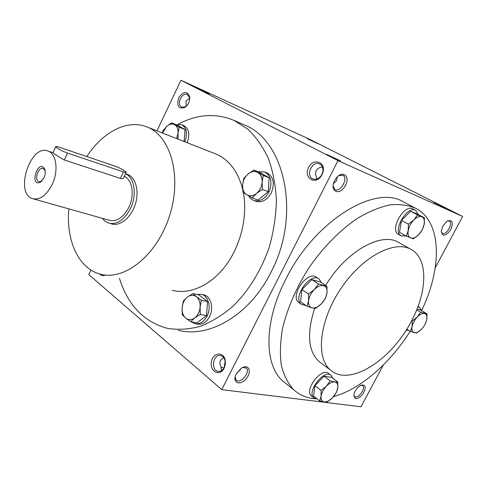 <?xml version="1.0" encoding="UTF-8"?>
<svg xmlns="http://www.w3.org/2000/svg" width="487" height="487" viewBox="0 0 487 487"><rect width="100%" height="100%" fill="white"/><g stroke="black" fill="none" stroke-linecap="round" stroke-linejoin="round"><path stroke-width="0.73" d="M223.636 357.549L220.501 360.325C219.613 362.194 219.777 364.246 220.995 366.492L221.451 370.631M220.83 367.289L223.99 367.904M236.944 372.78L240.286 369.937L240.742 368.659M242.66 367.49L246.343 368.069C250.866 371.971 240.091 384.645 236.092 380.091L235.166 376.859M236.213 374.053L240.925 368.519C248.449 363.016 252.57 371.441 246.142 378.789C239.914 386.355 231.739 382.63 236.213 374.053M360.94 385.193L362.675 385.588C366.279 388.188 357.738 399.608 354.542 396.448L353.824 395.03M355.133 391.11L357.695 387.585L360.794 385.26C365.962 384.371 366.601 387.415 362.718 394.397C357.19 399.991 354.256 400.01 353.915 394.446L355.133 391.11M322.242 166.578L321.749 167.102C319.076 167.583 317.22 168.794 316.179 170.748C315.229 172.745 315.369 174.924 316.605 177.286L316.52 179.106M338.66 175.673L342.915 175.235C348.722 177.968 340.261 193.004 334.898 189.51L333.047 185.815M334.575 180.701L335.147 179.679C341.411 169.226 351.17 175.399 345.24 185.797C339.536 196.291 329.035 191.519 334.575 180.701M447.297 221.019L449.251 221.086C453.555 222.997 446.275 235.848 442.33 233.316L441.246 231.794M442.853 226.09L446.841 221.323C452.441 219.174 453.726 222.005 450.682 229.821C445.532 236.475 442.391 236.932 441.271 231.179L442.853 226.09M333.455 183.581L336.651 180.653L337.217 176.97M186.235 106.251L186.016 101.071L189.638 98.149M286.989 384.365L282.655 380.919C263.991 364.538 263.82 321.7 285.723 279.331C314.328 221.013 375.221 183.909 403.516 201.947L415.295 208.071M90.972 270.054L88.811 274.613L221.749 389.643L360.995 406.773L383.312 364.994M435.232 267.783L462.65 216.459L309.976 139.452L180.951 80.227L156.948 130.863M221.749 389.643L337.99 160.625L462.65 216.459M307.267 138.661L318.017 143.756L307.267 138.661M445.568 208.059L433.996 202.58L445.568 208.059M196.407 87.843L209.325 93.924L196.407 87.843M340.547 160.899L326.527 154.318L340.547 160.899M337.99 160.625L180.951 80.227M104.912 275.149C102.915 276.099 101.235 275.715 99.872 274.004M224.148 368.19L225.329 364.392L225.262 360.398C223.691 351.133 212.807 352.411 211.37 361.853C209.562 371.228 219.327 376.798 223.843 368.75L224.148 368.19M178.705 97.79C183.374 91.16 187.02 90.807 189.65 96.724C189.991 101.138 188.439 104.693 184.981 107.402C178.577 109.344 176.483 106.142 178.705 97.79M322.084 174.656L323.143 171.674C325.535 161.045 312.49 158.001 308.308 167.997C303.766 177.816 314.852 185.194 321.11 176.264L322.084 174.656M178.303 330.338C209.337 338.319 249.758 315.101 271.015 272.203C301.441 214.785 284.834 140.219 244.218 124.891L243.603 124.623M410.766 249.259L399.206 242.751C382.143 231.203 346.233 250.872 325.663 285.449M314.675 308.308C306.609 333.382 308.052 351.115 319.009 361.512L321.438 363.314M421.468 310.846C442.263 268.154 442.032 222.042 415.941 208.406C408.331 205.1 399.596 203.943 389.734 204.93C379.373 207.225 368.531 211.742 357.214 218.48C340.182 230.071 323.63 246.806 309.726 266.639C296.327 287.433 287.214 308.314 282.393 329.285C280.189 342.568 279.836 354.627 281.34 365.445C283.86 375.337 287.939 383.391 293.582 389.606C299.572 395.127 306.853 398.171 315.424 398.743M333.51 396.655C360.27 389.326 390.05 363.314 410.17 331.3M411.101 321.694C427.263 292.145 428.505 259.413 411.643 249.752C395.28 239.397 362.572 256.229 341.064 288.286C319.369 320.209 315.381 357.72 330.442 369.998C349.264 387.141 391.286 360.246 411.101 321.694M86.826 156.558C102.593 132.014 127.527 118.791 147.257 127.052C170.852 136.062 182.235 176.744 169.476 216.033C156.997 255.419 124.282 281.2 100.091 274.065C78.304 268.422 65.855 240.036 68.862 208.88M214.998 153.655L215.869 153.995C228.981 159.578 237.893 171.241 242.587 188.999M243.36 192.621C247.816 216.088 240.828 245.332 225.81 265.47C210.768 285.619 189.413 294.909 172.142 290.276M125.506 173.707L127.357 174.334C135.745 177.213 139.568 191.221 135.252 204.473C131.052 217.762 119.869 226.698 111.456 223.904L112.15 224.099M178.053 124.288C197.046 114.147 215.662 112.832 233.888 120.344L247.664 129.037C255.985 136.926 262.913 146.788 268.44 158.634C272.994 171.448 275.654 185.444 276.409 200.632C275.995 216.191 273.591 231.763 269.195 247.347C261.263 270.273 248.747 290.629 233.376 305.885C222.729 315.052 211.681 321.877 200.224 326.351C188.798 329.407 177.773 330.058 167.163 328.305C143.811 321.785 127.911 305.16 119.461 278.424M321.889 174.449L322.771 171.954C323.392 168.094 322.327 165.422 319.575 163.942C312.13 160.26 305.191 176.02 312.971 178.906C315.929 179.892 318.632 178.857 321.073 175.789L321.889 174.449M187.203 105.32L185.681 106.665L181.773 107.256C179.253 105.624 178.802 102.745 180.415 98.618C182.394 95.038 184.713 93.638 187.373 94.417L189.583 97.735L189.632 99.732M224.184 367.539L225.116 361.025C224.458 358.024 222.979 356.21 220.678 355.595C213.233 353.623 210.39 370.157 217.993 371.307C220.355 371.648 222.334 370.546 223.929 368.002L224.184 367.539M45.145 170.821L43.185 168.465C38.321 166.444 33.883 180.281 38.954 181.651L41.231 181.377L42.046 180.847M67.474 153.07L123.43 171.899C125.427 172.55 126.358 172.642 126.236 172.167C124.441 170.334 120.66 168.307 114.889 166.085L59.152 147.165C56.699 146.356 55.542 146.234 55.676 146.806C57.478 148.681 61.411 150.769 67.474 153.07L64.296 159.98C58.641 156.832 54.873 154.397 52.986 152.687L52.9 152.65M102.276 218.304L105.143 221.305L108.613 223.113C117.008 224.878 124.301 220.014 130.479 208.527C137.206 194.989 134.522 177.493 125.476 173.768M126.109 172.435L123.588 177.767C123.497 178.735 122.42 178.948 120.362 178.406L64.296 159.98M33.293 198.848L109.386 220.313C116.868 221.895 123.351 217.573 128.848 207.34C134.862 195.238 132.397 179.581 124.24 176.391M52.273 184.269C58.781 170.718 56.413 153.551 47.994 151.019C30.31 143.598 14.214 193.753 32.702 198.678C40.019 200.175 46.539 195.372 52.273 184.269M43.988 177.852C45.449 174.376 45.626 171.333 44.524 168.721C38.175 158.312 29.037 186.789 40.159 182.339L43.988 177.852M162.372 132.988L162.999 130.76L166.578 126.535L162.518 133.048M176.592 138.576L178.017 133.195C178.242 129.128 177.134 126.31 174.687 124.739C172.124 123.442 169.421 124.045 166.578 126.535L171.57 122.834L179.228 127.229L178.017 133.195L178.139 139.179M187.166 142.728C190.113 134.491 189.059 128.805 183.995 125.683L183.873 125.634M184.81 141.802C187.763 133.541 186.71 127.85 181.651 124.721L176.27 124.751M184.092 141.522L185.054 129.597L177.39 125.208L171.57 122.834M185.054 129.597L179.228 127.229M182.308 314.876L182.114 307.741L183.392 300.942L187.361 297.113C184.33 299.645 182.582 303.188 182.114 307.741C181.87 312.289 183.082 315.753 185.742 318.121C188.554 320.221 191.561 320.148 194.757 317.908C197.862 315.369 199.646 311.771 200.108 307.12C200.327 302.482 199.067 299.012 196.34 296.705C193.485 294.696 190.49 294.83 187.361 297.113L192.828 293.582L196.34 296.705L201.362 300.199L200.108 307.12L200.321 314.383L194.757 317.908L190.703 321.694L185.742 318.121L182.308 314.876M195.524 323.745L197.326 324.099C202.269 324.914 206.348 322.418 209.58 316.611C214.024 308.216 210.908 296.4 204.004 294.891L203.396 294.751M191.348 321.822L194.824 323.612C199.767 324.433 203.852 321.925 207.085 316.1C211.541 307.681 208.43 295.834 201.527 294.325L196.785 294.477M190.703 321.694L196.912 322.905L206.518 315.649L207.529 301.563L198.982 294.976L192.828 293.582M207.529 301.563L201.362 300.199M206.518 315.649L200.321 314.383M242.861 192.268L242.611 185.097L243.756 178.467L248.084 173.999C244.845 176.878 243.025 180.574 242.611 185.097C242.435 189.589 243.817 192.828 246.757 194.812C249.849 196.511 253.112 196.054 256.533 193.442C259.851 190.557 261.714 186.801 262.128 182.181C262.262 177.603 260.831 174.364 257.818 172.453C254.677 170.846 251.432 171.363 248.084 173.999L253.843 170.042L263.242 175.436L262.128 182.181L262.402 189.486L256.533 193.442L252.108 197.886L242.861 192.268M253.879 200.553L255.949 201.289C262.006 202.89 267.113 200.102 271.283 192.919C274.96 183.483 273.536 176.805 267.01 172.885L266.797 172.8M248.577 195.89L250.72 198.684L253.569 200.443C259.626 202.044 264.739 199.244 268.915 192.042C272.604 182.576 271.186 175.88 264.654 171.954L258.274 171.777M252.108 197.886L258.019 199.999L268.288 191.671L269.098 177.718L259.699 172.337L253.843 170.042M269.098 177.718L263.242 175.436M268.288 191.671L262.402 189.486M406.347 236.177L408.191 230.625L408.404 224.142L413.81 219.947C410.851 223.083 408.977 226.638 408.191 230.625C407.631 234.515 408.459 236.962 410.681 237.966C413.037 238.697 415.691 237.613 418.65 234.716C421.547 231.642 423.398 228.141 424.201 224.209C424.804 220.355 424.019 217.878 421.845 216.788C419.508 215.972 416.829 217.025 413.81 219.947L417.548 214.895L424.451 217.799L424.201 224.209L422.308 229.712L418.65 234.716L413.347 238.843L406.347 236.177L399.486 232.384L401.483 220.404L408.404 224.142M415.606 210.39L412.897 208.972C404.332 203.505 389.198 229.919 398.336 234.314L398.5 234.405M418.363 214.603L415.697 210.439C407.15 204.978 391.968 231.459 401.093 235.842L406.012 235.988M424.451 217.799L417.511 214.152L410.578 211.236L401.483 220.404M410.578 211.236L417.548 214.895M307.072 306.286L308.575 300.723L308.508 294.038L314.334 289.534C311.09 292.924 309.172 296.656 308.575 300.723C308.228 304.667 309.415 307.047 312.124 307.863C314.973 308.387 318.023 307.066 321.286 303.912C324.452 300.582 326.351 296.912 326.978 292.912C327.374 288.992 326.241 286.581 323.581 285.668C320.756 285.053 317.67 286.344 314.334 289.534L318.559 283.982L326.966 286.307L326.978 292.912L325.413 298.428L321.286 303.912L315.57 308.35L312.124 307.863L307.072 306.286L300.522 301.757L301.897 289.57L308.508 294.038M318.699 278.759L316.465 277.304C307.723 269.895 289.321 296.096 298.781 302.512L299.322 302.89M321.457 282.697L319.149 279.051C310.42 271.649 291.969 297.928 301.41 304.338L305.903 305.477M326.966 286.307L320.318 281.949L311.899 279.599L301.897 289.57M311.899 279.599L318.559 283.982M319.673 400.917L321.097 396.223L321.073 390.361L326.393 386.154C323.435 389.35 321.67 392.711 321.097 396.223C320.75 399.608 321.804 401.525 324.245 401.958C326.814 402.134 329.583 400.716 332.56 397.715C335.452 394.573 337.199 391.268 337.795 387.798C338.185 384.426 337.181 382.484 334.776 381.972C332.225 381.723 329.431 383.117 326.393 386.154L330.229 380.84L334.776 381.972L337.814 381.997L337.795 387.798L336.322 392.467L332.56 397.715L327.331 401.866L324.245 401.958L319.673 400.917L313.579 396.132L314.931 385.619L321.073 390.361M330.764 375.106L328.731 373.584C321.937 366.687 303.821 389.929 311.37 395.901L311.875 396.302M332.749 378.198L331.221 375.447C324.445 368.556 306.28 391.865 313.823 397.83L317.171 398.956M337.814 381.997L331.647 377.37L324.05 376.177L314.931 385.619M324.05 376.177L330.229 380.84M406.809 329.133L410.358 331.422L412.069 326.698L412.276 320.976L417.243 317.043C414.522 320.008 412.799 323.228 412.069 326.698C411.545 330.058 412.3 332.055 414.327 332.688C416.488 333.065 418.923 331.872 421.645 329.102C424.311 326.187 426.015 323.015 426.764 319.588C427.324 316.24 426.606 314.218 424.615 313.518C422.479 313.074 420.019 314.243 417.243 317.043L420.671 312.167L427.002 313.914L426.764 319.588L425.93 322.394M411.685 320.598L412.276 320.976M421.407 310.463L419.611 307.327L417.901 306.737M406.067 330.314L408.538 330.247M427.002 313.914L420.591 309.957L417.036 308.965M416.732 309.726L420.671 312.167M421.425 329.328L416.762 332.98L410.358 331.422M120.362 178.406L123.43 171.899M245.965 367.758L246.343 368.069M330.442 369.998L319.009 361.512M215.869 153.995L147.257 127.052M244.218 124.891L233.888 120.344M322.771 171.954L323.143 171.674M321.073 175.789L321.11 176.264M189.583 97.735L189.65 96.724M185.681 106.665L184.981 107.402M217.993 371.307L218.462 371.374M225.116 361.025L225.262 360.398M223.929 368.002L223.843 368.75M293.582 389.606L282.655 380.919M55.676 146.806L52.986 152.687M47.994 151.019L52.943 152.662M44.853 170.085L44.524 168.721M41.231 181.377L40.159 182.339M181.651 124.721L183.995 125.683M201.527 294.325L204.004 294.891M264.654 171.954L267.01 172.885M401.093 235.842L398.336 234.314M301.41 304.338L298.781 302.512M313.823 397.83L311.37 395.901M419.398 307.2L418.041 306.36"/></g></svg>
